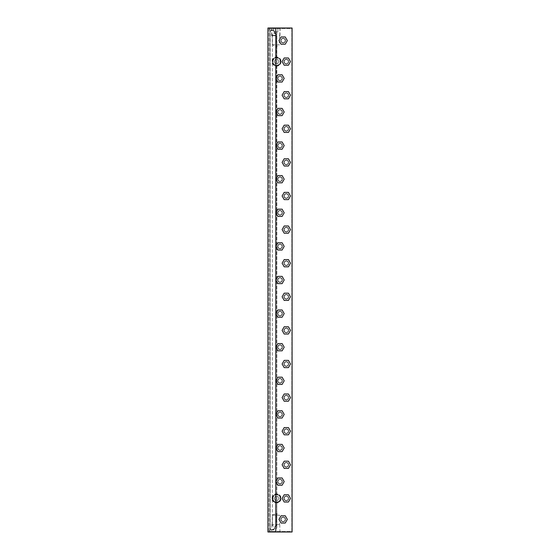 <?xml version="1.0" encoding="UTF-8"?>
<svg xmlns="http://www.w3.org/2000/svg" width="560" height="560" viewBox="0 0 560 560"><rect width="100%" height="100%" fill="white"/><g stroke="black" fill="none" stroke-linecap="round" stroke-linejoin="round"><path stroke-width="0.42" stroke-dasharray="2.8 2.1" d="M279.993 76.034A2.366 2.366 0 0 0 277.942 79.583A2.366 2.366 0 0 0 282.044 79.583A2.366 2.366 0 0 0 279.993 76.034A2.366 2.366 0 0 1 282.044 79.583A2.366 2.366 0 0 1 277.942 79.583A2.366 2.366 0 0 1 279.993 76.034M279.993 109.634A2.366 2.366 0 0 0 277.942 113.183A2.366 2.366 0 0 0 282.044 113.183A2.366 2.366 0 0 0 279.993 109.634A2.366 2.366 0 0 1 282.044 113.183A2.366 2.366 0 0 1 277.942 113.183A2.366 2.366 0 0 1 279.993 109.634M279.993 143.234A2.366 2.366 0 0 0 277.942 146.783A2.366 2.366 0 0 0 282.044 146.783A2.366 2.366 0 0 0 279.993 143.234A2.366 2.366 0 0 1 282.044 146.783A2.366 2.366 0 0 1 277.942 146.783A2.366 2.366 0 0 1 279.993 143.234M279.993 176.834A2.366 2.366 0 0 0 277.942 180.383A2.366 2.366 0 0 0 282.044 180.383A2.366 2.366 0 0 0 279.993 176.834A2.366 2.366 0 0 1 282.044 180.383A2.366 2.366 0 0 1 277.942 180.383A2.366 2.366 0 0 1 279.993 176.834M279.993 210.434A2.366 2.366 0 0 0 277.942 213.983A2.366 2.366 0 0 0 282.044 213.983A2.366 2.366 0 0 0 279.993 210.434A2.366 2.366 0 0 1 282.044 213.983A2.366 2.366 0 0 1 277.942 213.983A2.366 2.366 0 0 1 279.993 210.434M279.993 244.034A2.366 2.366 0 0 0 277.942 247.583A2.366 2.366 0 0 0 282.044 247.583A2.366 2.366 0 0 0 279.993 244.034A2.366 2.366 0 0 1 282.044 247.583A2.366 2.366 0 0 1 277.942 247.583A2.366 2.366 0 0 1 279.993 244.034M279.993 277.634A2.366 2.366 0 0 0 277.942 281.183A2.366 2.366 0 0 0 282.044 281.183A2.366 2.366 0 0 0 279.993 277.634A2.366 2.366 0 0 1 282.044 281.183A2.366 2.366 0 0 1 277.942 281.183A2.366 2.366 0 0 1 279.993 277.634M279.993 311.234A2.366 2.366 0 0 0 277.942 314.783A2.366 2.366 0 0 0 282.044 314.783A2.366 2.366 0 0 0 279.993 311.234A2.366 2.366 0 0 1 282.044 314.783A2.366 2.366 0 0 1 277.942 314.783A2.366 2.366 0 0 1 279.993 311.234M279.993 344.834A2.366 2.366 0 0 0 277.942 348.383A2.366 2.366 0 0 0 282.044 348.383A2.366 2.366 0 0 0 279.993 344.834A2.366 2.366 0 0 1 282.044 348.383A2.366 2.366 0 0 1 277.942 348.383A2.366 2.366 0 0 1 279.993 344.834M279.993 378.434A2.366 2.366 0 0 0 277.942 381.983A2.366 2.366 0 0 0 282.044 381.983A2.366 2.366 0 0 0 279.993 378.434A2.366 2.366 0 0 1 282.044 381.983A2.366 2.366 0 0 1 277.942 381.983A2.366 2.366 0 0 1 279.993 378.434M279.993 412.034A2.366 2.366 0 0 0 277.942 415.583A2.366 2.366 0 0 0 282.044 415.583A2.366 2.366 0 0 0 279.993 412.034A2.366 2.366 0 0 1 282.044 415.583A2.366 2.366 0 0 1 277.942 415.583A2.366 2.366 0 0 1 279.993 412.034M279.993 445.634A2.366 2.366 0 0 0 277.942 449.183A2.366 2.366 0 0 0 282.044 449.183A2.366 2.366 0 0 0 279.993 445.634A2.366 2.366 0 0 1 282.044 449.183A2.366 2.366 0 0 1 277.942 449.183A2.366 2.366 0 0 1 279.993 445.634M279.993 479.234A2.366 2.366 0 0 0 277.942 482.783A2.366 2.366 0 0 0 282.044 482.783A2.366 2.366 0 0 0 279.993 479.234A2.366 2.366 0 0 1 282.044 482.783A2.366 2.366 0 0 1 277.942 482.783A2.366 2.366 0 0 1 279.993 479.234M286.279 92.834A2.366 2.366 0 0 0 284.228 96.383A2.366 2.366 0 0 0 288.33 96.383A2.366 2.366 0 0 0 286.279 92.834A2.366 2.366 0 0 1 288.33 96.383A2.366 2.366 0 0 1 284.228 96.383A2.366 2.366 0 0 1 286.279 92.834M286.279 126.434A2.366 2.366 0 0 0 284.228 129.983A2.366 2.366 0 0 0 288.33 129.983A2.366 2.366 0 0 0 286.279 126.434A2.366 2.366 0 0 1 288.33 129.983A2.366 2.366 0 0 1 284.228 129.983A2.366 2.366 0 0 1 286.279 126.434M286.279 160.034A2.366 2.366 0 0 0 284.228 163.583A2.366 2.366 0 0 0 288.33 163.583A2.366 2.366 0 0 0 286.279 160.034A2.366 2.366 0 0 1 288.33 163.583A2.366 2.366 0 0 1 284.228 163.583A2.366 2.366 0 0 1 286.279 160.034M286.279 193.634A2.366 2.366 0 0 0 284.228 197.183A2.366 2.366 0 0 0 288.33 197.183A2.366 2.366 0 0 0 286.279 193.634A2.366 2.366 0 0 1 288.33 197.183A2.366 2.366 0 0 1 284.228 197.183A2.366 2.366 0 0 1 286.279 193.634M286.279 227.234A2.366 2.366 0 0 0 284.228 230.783A2.366 2.366 0 0 0 288.33 230.783A2.366 2.366 0 0 0 286.279 227.234A2.366 2.366 0 0 1 288.33 230.783A2.366 2.366 0 0 1 284.228 230.783A2.366 2.366 0 0 1 286.279 227.234M286.279 260.834A2.366 2.366 0 0 0 284.228 264.383A2.366 2.366 0 0 0 288.33 264.383A2.366 2.366 0 0 0 286.279 260.834A2.366 2.366 0 0 1 288.33 264.383A2.366 2.366 0 0 1 284.228 264.383A2.366 2.366 0 0 1 286.279 260.834M286.279 294.434A2.366 2.366 0 0 0 284.228 297.983A2.366 2.366 0 0 0 288.33 297.983A2.366 2.366 0 0 0 286.279 294.434A2.366 2.366 0 0 1 288.33 297.983A2.366 2.366 0 0 1 284.228 297.983A2.366 2.366 0 0 1 286.279 294.434M286.279 328.034A2.366 2.366 0 0 0 284.228 331.583A2.366 2.366 0 0 0 288.33 331.583A2.366 2.366 0 0 0 286.279 328.034A2.366 2.366 0 0 1 288.33 331.583A2.366 2.366 0 0 1 284.228 331.583A2.366 2.366 0 0 1 286.279 328.034M286.279 361.634A2.366 2.366 0 0 0 284.228 365.183A2.366 2.366 0 0 0 288.33 365.183A2.366 2.366 0 0 0 286.279 361.634A2.366 2.366 0 0 1 288.33 365.183A2.366 2.366 0 0 1 284.228 365.183A2.366 2.366 0 0 1 286.279 361.634M286.279 395.234A2.366 2.366 0 0 0 284.228 398.783A2.366 2.366 0 0 0 288.33 398.783A2.366 2.366 0 0 0 286.279 395.234A2.366 2.366 0 0 1 288.33 398.783A2.366 2.366 0 0 1 284.228 398.783A2.366 2.366 0 0 1 286.279 395.234M286.279 428.834A2.366 2.366 0 0 0 284.228 432.383A2.366 2.366 0 0 0 288.33 432.383A2.366 2.366 0 0 0 286.279 428.834A2.366 2.366 0 0 1 288.33 432.383A2.366 2.366 0 0 1 284.228 432.383A2.366 2.366 0 0 1 286.279 428.834M286.279 462.434A2.366 2.366 0 0 0 284.228 465.983A2.366 2.366 0 0 0 288.33 465.983A2.366 2.366 0 0 0 286.279 462.434A2.366 2.366 0 0 1 288.33 465.983A2.366 2.366 0 0 1 284.228 465.983A2.366 2.366 0 0 1 286.279 462.434M286.279 59.234A2.366 2.366 0 0 0 284.228 62.783A2.366 2.366 0 0 0 288.33 62.783A2.366 2.366 0 0 0 286.279 59.234A2.366 2.366 0 0 1 288.33 62.783A2.366 2.366 0 0 1 284.228 62.783A2.366 2.366 0 0 1 286.279 59.234M286.279 496.034A2.366 2.366 0 0 0 284.228 499.583A2.366 2.366 0 0 0 288.33 499.583A2.366 2.366 0 0 0 286.279 496.034A2.366 2.366 0 0 1 288.33 499.583A2.366 2.366 0 0 1 284.228 499.583A2.366 2.366 0 0 1 286.279 496.034M283.143 38.234A2.366 2.366 0 0 0 281.092 41.783A2.366 2.366 0 0 0 285.194 41.783A2.366 2.366 0 0 0 283.143 38.234A2.366 2.366 0 0 1 285.194 41.783A2.366 2.366 0 0 1 281.092 41.783A2.366 2.366 0 0 1 283.143 38.234M283.143 517.034A2.366 2.366 0 0 0 281.092 520.583A2.366 2.366 0 0 0 285.194 520.583A2.366 2.366 0 0 0 283.143 517.034A2.366 2.366 0 0 1 285.194 520.583A2.366 2.366 0 0 1 281.092 520.583A2.366 2.366 0 0 1 283.143 517.034M268.968 530.432L268.968 531.482L268.968 530.432L276.066 528.528A1.05 1.05 0 0 0 276.843 527.513L276.843 32.487A1.05 1.05 0 0 0 276.003 31.458L268.968 29.568L268.968 28.518L291.802 28.518L291.802 531.482L268.968 531.482L291.802 531.482L291.802 28.518L268.968 28.518L268.968 29.568L276.003 31.458A1.05 1.05 0 0 1 276.843 32.487L276.843 527.513A1.05 1.05 0 0 1 276.066 528.528L268.968 530.432M282.1 481.6A2.1 2.1 0 0 0 278.95 479.78A2.1 2.1 0 0 0 278.95 483.42A2.1 2.1 0 0 0 282.1 481.6A2.1 2.1 0 0 1 280 483.7A2.1 2.1 0 0 1 277.9 481.6A2.1 2.1 0 0 1 280 479.5A2.1 2.1 0 0 1 282.1 481.6M288.4 464.8A2.1 2.1 0 0 0 285.25 462.98A2.1 2.1 0 0 0 285.25 466.62A2.1 2.1 0 0 0 288.4 464.8A2.1 2.1 0 0 1 286.3 466.9A2.1 2.1 0 0 1 284.2 464.8A2.1 2.1 0 0 1 286.3 462.7A2.1 2.1 0 0 1 288.4 464.8A2.1 2.1 0 0 0 285.236 462.98A2.1 2.1 0 0 0 285.236 466.62A2.1 2.1 0 0 0 288.386 464.8A2.1 2.1 0 0 1 286.286 466.9A2.1 2.1 0 0 1 284.186 464.8A2.1 2.1 0 0 1 286.286 462.7A2.1 2.1 0 0 1 288.386 464.8M282.1 448A2.1 2.1 0 0 0 278.95 446.18A2.1 2.1 0 0 0 278.95 449.82A2.1 2.1 0 0 0 282.1 448A2.1 2.1 0 0 1 280 450.1A2.1 2.1 0 0 1 277.9 448A2.1 2.1 0 0 1 280 445.9A2.1 2.1 0 0 1 282.1 448M288.4 431.2A2.1 2.1 0 0 0 285.25 429.38A2.1 2.1 0 0 0 285.25 433.02A2.1 2.1 0 0 0 288.4 431.2A2.1 2.1 0 0 1 286.3 433.3A2.1 2.1 0 0 1 284.2 431.2A2.1 2.1 0 0 1 286.3 429.1A2.1 2.1 0 0 1 288.4 431.2A2.1 2.1 0 0 0 285.236 429.38A2.1 2.1 0 0 0 285.236 433.02A2.1 2.1 0 0 0 288.386 431.2A2.1 2.1 0 0 1 286.286 433.3A2.1 2.1 0 0 1 284.186 431.2A2.1 2.1 0 0 1 286.286 429.1A2.1 2.1 0 0 1 288.386 431.2M282.1 414.4A2.1 2.1 0 0 0 278.95 412.58A2.1 2.1 0 0 0 278.95 416.22A2.1 2.1 0 0 0 282.1 414.4A2.1 2.1 0 0 1 280 416.5A2.1 2.1 0 0 1 277.9 414.4A2.1 2.1 0 0 1 280 412.3A2.1 2.1 0 0 1 282.1 414.4M288.4 397.6A2.1 2.1 0 0 0 285.25 395.78A2.1 2.1 0 0 0 285.25 399.42A2.1 2.1 0 0 0 288.4 397.6A2.1 2.1 0 0 1 286.3 399.7A2.1 2.1 0 0 1 284.2 397.6A2.1 2.1 0 0 1 286.3 395.5A2.1 2.1 0 0 1 288.4 397.6A2.1 2.1 0 0 0 285.236 395.78A2.1 2.1 0 0 0 285.236 399.42A2.1 2.1 0 0 0 288.386 397.6A2.1 2.1 0 0 1 286.286 399.7A2.1 2.1 0 0 1 284.186 397.6A2.1 2.1 0 0 1 286.286 395.5A2.1 2.1 0 0 1 288.386 397.6M282.1 380.8A2.1 2.1 0 0 0 278.95 378.98A2.1 2.1 0 0 0 278.95 382.62A2.1 2.1 0 0 0 282.1 380.8A2.1 2.1 0 0 1 280 382.9A2.1 2.1 0 0 1 277.9 380.8A2.1 2.1 0 0 1 280 378.7A2.1 2.1 0 0 1 282.1 380.8M288.4 364A2.1 2.1 0 0 0 285.25 362.18A2.1 2.1 0 0 0 285.25 365.82A2.1 2.1 0 0 0 288.4 364A2.1 2.1 0 0 1 286.3 366.1A2.1 2.1 0 0 1 284.2 364A2.1 2.1 0 0 1 286.3 361.9A2.1 2.1 0 0 1 288.4 364A2.1 2.1 0 0 0 285.236 362.18A2.1 2.1 0 0 0 285.236 365.82A2.1 2.1 0 0 0 288.386 364A2.1 2.1 0 0 1 286.286 366.1A2.1 2.1 0 0 1 284.186 364A2.1 2.1 0 0 1 286.286 361.9A2.1 2.1 0 0 1 288.386 364M282.1 347.2A2.1 2.1 0 0 0 278.95 345.38A2.1 2.1 0 0 0 278.95 349.02A2.1 2.1 0 0 0 282.1 347.2A2.1 2.1 0 0 1 280 349.3A2.1 2.1 0 0 1 277.9 347.2A2.1 2.1 0 0 1 280 345.1A2.1 2.1 0 0 1 282.1 347.2M288.4 330.4A2.1 2.1 0 0 0 285.25 328.58A2.1 2.1 0 0 0 285.25 332.22A2.1 2.1 0 0 0 288.4 330.4A2.1 2.1 0 0 1 286.3 332.5A2.1 2.1 0 0 1 284.2 330.4A2.1 2.1 0 0 1 286.3 328.3A2.1 2.1 0 0 1 288.4 330.4A2.1 2.1 0 0 0 285.236 328.58A2.1 2.1 0 0 0 285.236 332.22A2.1 2.1 0 0 0 288.386 330.4A2.1 2.1 0 0 1 286.286 332.5A2.1 2.1 0 0 1 284.186 330.4A2.1 2.1 0 0 1 286.286 328.3A2.1 2.1 0 0 1 288.386 330.4M282.1 313.6A2.1 2.1 0 0 0 278.95 311.78A2.1 2.1 0 0 0 278.95 315.42A2.1 2.1 0 0 0 282.1 313.6A2.1 2.1 0 0 1 280 315.7A2.1 2.1 0 0 1 277.9 313.6A2.1 2.1 0 0 1 280 311.5A2.1 2.1 0 0 1 282.1 313.6M288.4 296.8A2.1 2.1 0 0 0 285.25 294.98A2.1 2.1 0 0 0 285.25 298.62A2.1 2.1 0 0 0 288.4 296.8A2.1 2.1 0 0 1 286.3 298.9A2.1 2.1 0 0 1 284.2 296.8A2.1 2.1 0 0 1 286.3 294.7A2.1 2.1 0 0 1 288.4 296.8A2.1 2.1 0 0 0 285.236 294.98A2.1 2.1 0 0 0 285.236 298.62A2.1 2.1 0 0 0 288.386 296.8A2.1 2.1 0 0 1 286.286 298.9A2.1 2.1 0 0 1 284.186 296.8A2.1 2.1 0 0 1 286.286 294.7A2.1 2.1 0 0 1 288.386 296.8M282.1 280A2.1 2.1 0 0 0 278.95 278.18A2.1 2.1 0 0 0 278.95 281.82A2.1 2.1 0 0 0 282.1 280A2.1 2.1 0 0 1 280 282.1A2.1 2.1 0 0 1 277.9 280A2.1 2.1 0 0 1 280 277.9A2.1 2.1 0 0 1 282.1 280M288.4 263.2A2.1 2.1 0 0 0 285.25 261.38A2.1 2.1 0 0 0 285.25 265.02A2.1 2.1 0 0 0 288.4 263.2A2.1 2.1 0 0 1 286.3 265.3A2.1 2.1 0 0 1 284.2 263.2A2.1 2.1 0 0 1 286.3 261.1A2.1 2.1 0 0 1 288.4 263.2A2.1 2.1 0 0 0 285.236 261.38A2.1 2.1 0 0 0 285.236 265.02A2.1 2.1 0 0 0 288.386 263.2A2.1 2.1 0 0 1 286.286 265.3A2.1 2.1 0 0 1 284.186 263.2A2.1 2.1 0 0 1 286.286 261.1A2.1 2.1 0 0 1 288.386 263.2M282.1 246.4A2.1 2.1 0 0 0 278.95 244.58A2.1 2.1 0 0 0 278.95 248.22A2.1 2.1 0 0 0 282.1 246.4A2.1 2.1 0 0 1 280 248.5A2.1 2.1 0 0 1 277.9 246.4A2.1 2.1 0 0 1 280 244.3A2.1 2.1 0 0 1 282.1 246.4M288.4 229.6A2.1 2.1 0 0 0 285.25 227.78A2.1 2.1 0 0 0 285.25 231.42A2.1 2.1 0 0 0 288.4 229.6A2.1 2.1 0 0 1 286.3 231.7A2.1 2.1 0 0 1 284.2 229.6A2.1 2.1 0 0 1 286.3 227.5A2.1 2.1 0 0 1 288.4 229.6A2.1 2.1 0 0 0 285.236 227.78A2.1 2.1 0 0 0 285.236 231.42A2.1 2.1 0 0 0 288.386 229.6A2.1 2.1 0 0 1 286.286 231.7A2.1 2.1 0 0 1 284.186 229.6A2.1 2.1 0 0 1 286.286 227.5A2.1 2.1 0 0 1 288.386 229.6M282.1 212.8A2.1 2.1 0 0 0 278.95 210.98A2.1 2.1 0 0 0 278.95 214.62A2.1 2.1 0 0 0 282.1 212.8A2.1 2.1 0 0 1 280 214.9A2.1 2.1 0 0 1 277.9 212.8A2.1 2.1 0 0 1 280 210.7A2.1 2.1 0 0 1 282.1 212.8M288.4 196A2.1 2.1 0 0 0 285.25 194.18A2.1 2.1 0 0 0 285.25 197.82A2.1 2.1 0 0 0 288.4 196A2.1 2.1 0 0 1 286.3 198.1A2.1 2.1 0 0 1 284.2 196A2.1 2.1 0 0 1 286.3 193.9A2.1 2.1 0 0 1 288.4 196A2.1 2.1 0 0 0 285.236 194.18A2.1 2.1 0 0 0 285.236 197.82A2.1 2.1 0 0 0 288.386 196A2.1 2.1 0 0 1 286.286 198.1A2.1 2.1 0 0 1 284.186 196A2.1 2.1 0 0 1 286.286 193.9A2.1 2.1 0 0 1 288.386 196M282.1 179.2A2.1 2.1 0 0 0 278.95 177.38A2.1 2.1 0 0 0 278.95 181.02A2.1 2.1 0 0 0 282.1 179.2A2.1 2.1 0 0 1 280 181.3A2.1 2.1 0 0 1 277.9 179.2A2.1 2.1 0 0 1 280 177.1A2.1 2.1 0 0 1 282.1 179.2M288.4 162.4A2.1 2.1 0 0 0 285.25 160.58A2.1 2.1 0 0 0 285.25 164.22A2.1 2.1 0 0 0 288.4 162.4A2.1 2.1 0 0 1 286.3 164.5A2.1 2.1 0 0 1 284.2 162.4A2.1 2.1 0 0 1 286.3 160.3A2.1 2.1 0 0 1 288.4 162.4A2.1 2.1 0 0 0 285.236 160.58A2.1 2.1 0 0 0 285.236 164.22A2.1 2.1 0 0 0 288.386 162.4A2.1 2.1 0 0 1 286.286 164.5A2.1 2.1 0 0 1 284.186 162.4A2.1 2.1 0 0 1 286.286 160.3A2.1 2.1 0 0 1 288.386 162.4M282.1 145.6A2.1 2.1 0 0 0 278.95 143.78A2.1 2.1 0 0 0 278.95 147.42A2.1 2.1 0 0 0 282.1 145.6A2.1 2.1 0 0 1 280 147.7A2.1 2.1 0 0 1 277.9 145.6A2.1 2.1 0 0 1 280 143.5A2.1 2.1 0 0 1 282.1 145.6M288.4 128.8A2.1 2.1 0 0 0 285.25 126.98A2.1 2.1 0 0 0 285.25 130.62A2.1 2.1 0 0 0 288.4 128.8A2.1 2.1 0 0 1 286.3 130.9A2.1 2.1 0 0 1 284.2 128.8A2.1 2.1 0 0 1 286.3 126.7A2.1 2.1 0 0 1 288.4 128.8A2.1 2.1 0 0 0 285.236 126.98A2.1 2.1 0 0 0 285.236 130.62A2.1 2.1 0 0 0 288.386 128.8A2.1 2.1 0 0 1 286.286 130.9A2.1 2.1 0 0 1 284.186 128.8A2.1 2.1 0 0 1 286.286 126.7A2.1 2.1 0 0 1 288.386 128.8M282.1 112A2.1 2.1 0 0 0 278.95 110.18A2.1 2.1 0 0 0 278.95 113.82A2.1 2.1 0 0 0 282.1 112A2.1 2.1 0 0 1 280 114.1A2.1 2.1 0 0 1 277.9 112A2.1 2.1 0 0 1 280 109.9A2.1 2.1 0 0 1 282.1 112M288.4 95.2A2.1 2.1 0 0 0 285.25 93.38A2.1 2.1 0 0 0 285.25 97.02A2.1 2.1 0 0 0 288.4 95.2A2.1 2.1 0 0 1 286.3 97.3A2.1 2.1 0 0 1 284.2 95.2A2.1 2.1 0 0 1 286.3 93.1A2.1 2.1 0 0 1 288.4 95.2A2.1 2.1 0 0 0 285.236 93.38A2.1 2.1 0 0 0 285.236 97.02A2.1 2.1 0 0 0 288.386 95.2A2.1 2.1 0 0 1 286.286 97.3A2.1 2.1 0 0 1 284.186 95.2A2.1 2.1 0 0 1 286.286 93.1A2.1 2.1 0 0 1 288.386 95.2M282.1 78.4A2.1 2.1 0 0 0 278.95 76.58A2.1 2.1 0 0 0 278.95 80.22A2.1 2.1 0 0 0 282.1 78.4A2.1 2.1 0 0 1 280 80.5A2.1 2.1 0 0 1 277.9 78.4A2.1 2.1 0 0 1 280 76.3A2.1 2.1 0 0 1 282.1 78.4M288.4 498.4A2.1 2.1 0 0 0 285.25 496.58A2.1 2.1 0 0 0 285.25 500.22A2.1 2.1 0 0 0 288.4 498.4A2.1 2.1 0 0 1 286.3 500.5A2.1 2.1 0 0 1 284.2 498.4A2.1 2.1 0 0 1 286.3 496.3A2.1 2.1 0 0 1 288.4 498.4A2.1 2.1 0 0 1 286.286 500.5A2.1 2.1 0 0 1 284.186 498.4A2.1 2.1 0 0 1 286.286 496.3A2.1 2.1 0 0 1 288.386 498.4A2.1 2.1 0 0 0 285.236 496.58A2.1 2.1 0 0 0 285.236 500.22A2.1 2.1 0 0 0 288.386 498.4M285.243 519.4A2.1 2.1 0 0 0 282.093 517.58A2.1 2.1 0 0 0 282.093 521.22A2.1 2.1 0 0 0 285.243 519.4A2.1 2.1 0 0 1 283.143 521.5A2.1 2.1 0 0 1 281.043 519.4A2.1 2.1 0 0 1 283.143 517.3A2.1 2.1 0 0 1 285.243 519.4A2.1 2.1 0 0 1 283.143 521.5A2.1 2.1 0 0 1 281.043 519.4A2.1 2.1 0 0 1 283.143 517.3A2.1 2.1 0 0 1 285.243 519.4A2.1 2.1 0 0 0 282.093 517.58A2.1 2.1 0 0 0 282.093 521.22A2.1 2.1 0 0 0 285.243 519.4M288.4 61.6A2.1 2.1 0 0 0 285.25 59.78A2.1 2.1 0 0 0 285.25 63.42A2.1 2.1 0 0 0 288.4 61.6A2.1 2.1 0 0 1 286.3 63.7A2.1 2.1 0 0 1 284.2 61.6A2.1 2.1 0 0 1 286.3 59.5A2.1 2.1 0 0 1 288.4 61.6A2.1 2.1 0 0 1 286.286 63.7A2.1 2.1 0 0 1 284.186 61.6A2.1 2.1 0 0 1 286.286 59.5A2.1 2.1 0 0 1 288.386 61.6A2.1 2.1 0 0 0 285.236 59.78A2.1 2.1 0 0 0 285.236 63.42A2.1 2.1 0 0 0 288.386 61.6M285.243 40.6A2.1 2.1 0 0 0 282.093 38.78A2.1 2.1 0 0 0 282.093 42.42A2.1 2.1 0 0 0 285.243 40.6A2.1 2.1 0 0 1 283.143 42.7A2.1 2.1 0 0 1 281.043 40.6A2.1 2.1 0 0 1 283.143 38.5A2.1 2.1 0 0 1 285.243 40.6A2.1 2.1 0 0 1 283.143 42.7A2.1 2.1 0 0 1 281.043 40.6A2.1 2.1 0 0 1 283.143 38.5A2.1 2.1 0 0 1 285.243 40.6A2.1 2.1 0 0 0 282.093 38.78A2.1 2.1 0 0 0 282.093 42.42A2.1 2.1 0 0 0 285.243 40.6M292.082 28L292.082 532L267.918 532L267.918 28L292.082 28L292.061 532L268.961 532L292.061 532L292.061 28L270.011 28L270.011 532L270.011 28L268.961 28L292.061 28M277.886 481.6A2.1 2.1 0 0 1 281.036 479.78A2.1 2.1 0 0 1 281.036 483.42A2.1 2.1 0 0 1 277.886 481.6A2.1 2.1 0 0 0 281.036 483.42A2.1 2.1 0 0 0 281.036 479.78A2.1 2.1 0 0 0 277.886 481.6M277.886 448A2.1 2.1 0 0 1 281.036 446.18A2.1 2.1 0 0 1 281.036 449.82A2.1 2.1 0 0 1 277.886 448A2.1 2.1 0 0 0 281.036 449.82A2.1 2.1 0 0 0 281.036 446.18A2.1 2.1 0 0 0 277.886 448M277.886 414.4A2.1 2.1 0 0 1 281.036 412.58A2.1 2.1 0 0 1 281.036 416.22A2.1 2.1 0 0 1 277.886 414.4A2.1 2.1 0 0 0 281.036 416.22A2.1 2.1 0 0 0 281.036 412.58A2.1 2.1 0 0 0 277.886 414.4M277.886 380.8A2.1 2.1 0 0 1 281.036 378.98A2.1 2.1 0 0 1 281.036 382.62A2.1 2.1 0 0 1 277.886 380.8A2.1 2.1 0 0 0 281.036 382.62A2.1 2.1 0 0 0 281.036 378.98A2.1 2.1 0 0 0 277.886 380.8M277.886 347.2A2.1 2.1 0 0 1 281.036 345.38A2.1 2.1 0 0 1 281.036 349.02A2.1 2.1 0 0 1 277.886 347.2A2.1 2.1 0 0 0 281.036 349.02A2.1 2.1 0 0 0 281.036 345.38A2.1 2.1 0 0 0 277.886 347.2M277.886 313.6A2.1 2.1 0 0 1 281.036 311.78A2.1 2.1 0 0 1 281.036 315.42A2.1 2.1 0 0 1 277.886 313.6A2.1 2.1 0 0 0 281.036 315.42A2.1 2.1 0 0 0 281.036 311.78A2.1 2.1 0 0 0 277.886 313.6M277.886 280A2.1 2.1 0 0 1 281.036 278.18A2.1 2.1 0 0 1 281.036 281.82A2.1 2.1 0 0 1 277.886 280A2.1 2.1 0 0 0 281.036 281.82A2.1 2.1 0 0 0 281.036 278.18A2.1 2.1 0 0 0 277.886 280M277.886 246.4A2.1 2.1 0 0 1 281.036 244.58A2.1 2.1 0 0 1 281.036 248.22A2.1 2.1 0 0 1 277.886 246.4A2.1 2.1 0 0 0 281.036 248.22A2.1 2.1 0 0 0 281.036 244.58A2.1 2.1 0 0 0 277.886 246.4M277.886 212.8A2.1 2.1 0 0 1 281.036 210.98A2.1 2.1 0 0 1 281.036 214.62A2.1 2.1 0 0 1 277.886 212.8A2.1 2.1 0 0 0 281.036 214.62A2.1 2.1 0 0 0 281.036 210.98A2.1 2.1 0 0 0 277.886 212.8M277.886 179.2A2.1 2.1 0 0 1 281.036 177.38A2.1 2.1 0 0 1 281.036 181.02A2.1 2.1 0 0 1 277.886 179.2A2.1 2.1 0 0 0 281.036 181.02A2.1 2.1 0 0 0 281.036 177.38A2.1 2.1 0 0 0 277.886 179.2M277.886 145.6A2.1 2.1 0 0 1 281.036 143.78A2.1 2.1 0 0 1 281.036 147.42A2.1 2.1 0 0 1 277.886 145.6A2.1 2.1 0 0 0 281.036 147.42A2.1 2.1 0 0 0 281.036 143.78A2.1 2.1 0 0 0 277.886 145.6M277.886 112A2.1 2.1 0 0 1 281.036 110.18A2.1 2.1 0 0 1 281.036 113.82A2.1 2.1 0 0 1 277.886 112A2.1 2.1 0 0 0 281.036 113.82A2.1 2.1 0 0 0 281.036 110.18A2.1 2.1 0 0 0 277.886 112M277.886 78.4A2.1 2.1 0 0 1 281.036 76.58A2.1 2.1 0 0 1 281.036 80.22A2.1 2.1 0 0 1 277.886 78.4A2.1 2.1 0 0 0 281.036 80.22A2.1 2.1 0 0 0 281.036 76.58A2.1 2.1 0 0 0 277.886 78.4M272.601 498.4A3.976 3.976 0 0 1 276.577 494.424A3.976 3.976 0 0 1 280.553 498.4A3.976 3.976 0 0 1 276.577 502.376A3.976 3.976 0 0 1 272.601 498.4M272.902 498.4A3.675 3.675 0 0 1 278.411 495.215A3.675 3.675 0 0 1 278.411 501.585A3.675 3.675 0 0 1 272.902 498.4A3.675 3.675 0 0 1 276.521 494.725L276.773 494.732A3.675 3.675 0 0 1 280.252 498.4A3.675 3.675 0 0 1 276.773 502.068L276.521 502.075A3.675 3.675 0 0 1 272.902 498.4M280.777 498.4A4.2 4.2 0 0 0 274.477 494.76A4.2 4.2 0 0 0 274.477 502.04A4.2 4.2 0 0 0 280.777 498.4M276.773 494.732L276.521 65.275A3.675 3.675 0 0 1 272.902 61.6A3.675 3.675 0 0 1 276.521 57.925L276.521 45.962C276.038 46.403 274.687 46.018 272.468 44.8L272.321 35.35A2.1 2.1 0 0 0 272.321 35.357L272.321 524.643A2.1 2.1 0 0 0 272.321 524.65L272.468 515.2C274.687 513.982 276.038 513.597 276.521 514.038L276.521 524.65A2.1 2.1 0 0 1 274.421 526.743A2.1 2.1 0 0 1 272.321 524.643L272.321 35.357A2.1 2.1 0 0 1 274.421 33.257A2.1 2.1 0 0 1 276.521 35.357L272.321 35.35C273.483 32.655 274.883 32.655 276.521 35.35L272.468 35.35M272.601 61.6A3.976 3.976 0 0 1 276.577 57.624A3.976 3.976 0 0 1 280.553 61.6A3.976 3.976 0 0 1 276.577 65.576A3.976 3.976 0 0 1 272.601 61.6M272.902 61.6A3.675 3.675 0 0 1 278.411 58.415A3.675 3.675 0 0 1 278.411 64.785A3.675 3.675 0 0 1 272.902 61.6M280.777 61.6A4.2 4.2 0 0 0 274.477 57.96A4.2 4.2 0 0 0 274.477 65.24A4.2 4.2 0 0 0 280.777 61.6A4.193 4.193 0 0 1 274.477 65.233A4.193 4.193 0 0 1 274.477 57.967A4.193 4.193 0 0 1 280.763 61.6M279.461 35.35L279.461 44.8L276.521 44.8L276.521 35.357L276.773 57.932A3.675 3.675 0 0 1 280.252 61.6A3.675 3.675 0 0 1 276.773 65.268M268.961 28L268.961 532L268.961 28M276.773 57.932L276.773 35.357A2.352 2.352 0 0 0 274.673 33.019L274.673 32.2A2.352 2.352 0 0 0 272.321 29.848A2.352 2.352 0 0 0 269.969 32.2L269.969 527.8A2.352 2.352 0 0 0 272.321 530.152A2.352 2.352 0 0 0 274.673 527.8L274.673 526.981A2.352 2.352 0 0 0 276.773 524.643L276.773 502.068M276.521 515.2L276.521 513.436L279.461 515.2L276.521 515.2L276.773 524.643M276.521 44.8L276.521 46.564L279.461 44.8L272.468 44.8M271.81 35.35L271.586 28L279.986 28L271.586 28M276.521 524.65C274.883 527.345 273.483 527.345 272.321 524.65L272.321 515.2L272.321 524.643L271.81 524.65L279.762 524.65L272.468 524.65M272.468 515.2L279.461 515.2L279.461 524.65M279.762 524.65L279.986 532L271.586 532L279.986 532M274.673 33.019L274.421 32.2L274.421 33.257M270.221 32.2A2.1 2.1 0 0 1 272.321 30.1A2.1 2.1 0 0 1 274.421 32.2A2.1 2.1 0 0 0 272.321 30.1A2.1 2.1 0 0 0 270.221 32.2L270.221 527.8L269.969 32.2M274.421 527.8A2.1 2.1 0 0 1 272.321 529.9A2.1 2.1 0 0 1 270.221 527.8A2.1 2.1 0 0 0 272.321 529.9A2.1 2.1 0 0 0 274.421 527.8L274.421 526.743L274.673 527.8M281.001 519.4A2.142 2.142 0 0 0 284.214 521.255A2.142 2.142 0 0 0 284.214 517.545A2.142 2.142 0 0 0 281.001 519.4A2.142 2.142 0 0 0 284.214 521.255A2.142 2.142 0 0 0 284.214 517.545A2.142 2.142 0 0 0 281.001 519.4M281.043 523.033L285.236 523.033L287.336 519.4L285.236 515.767L281.043 515.767L278.95 519.4L281.043 523.033M284.158 498.4A2.142 2.142 0 0 0 287.371 500.255A2.142 2.142 0 0 0 287.371 496.545A2.142 2.142 0 0 0 284.158 498.4A2.142 2.142 0 0 0 287.371 500.255A2.142 2.142 0 0 0 287.371 496.545A2.142 2.142 0 0 0 284.158 498.4M284.2 502.033L288.4 502.033L290.493 498.4L288.4 494.767L284.2 494.767L282.107 498.4L284.2 502.033M277.858 481.6A2.142 2.142 0 0 0 281.071 483.455A2.142 2.142 0 0 0 281.071 479.745A2.142 2.142 0 0 0 277.858 481.6A2.142 2.142 0 0 0 281.071 483.455A2.142 2.142 0 0 0 281.071 479.745A2.142 2.142 0 0 0 277.858 481.6M277.9 485.233L282.1 485.233L284.193 481.6L282.1 477.967L277.9 477.967L275.807 481.6L277.9 485.233M284.158 464.8A2.142 2.142 0 0 0 287.371 466.655A2.142 2.142 0 0 0 287.371 462.945A2.142 2.142 0 0 0 284.158 464.8A2.142 2.142 0 0 0 287.371 466.655A2.142 2.142 0 0 0 287.371 462.945A2.142 2.142 0 0 0 284.158 464.8M284.2 468.433L288.4 468.433L290.493 464.8L288.4 461.167L284.2 461.167L282.107 464.8L284.2 468.433M277.858 448A2.142 2.142 0 0 0 281.071 449.855A2.142 2.142 0 0 0 281.071 446.145A2.142 2.142 0 0 0 277.858 448A2.142 2.142 0 0 0 281.071 449.855A2.142 2.142 0 0 0 281.071 446.145A2.142 2.142 0 0 0 277.858 448M277.9 451.633L282.1 451.633L284.193 448L282.1 444.367L277.9 444.367L275.807 448L277.9 451.633M284.158 431.2A2.142 2.142 0 0 0 287.371 433.055A2.142 2.142 0 0 0 287.371 429.345A2.142 2.142 0 0 0 284.158 431.2A2.142 2.142 0 0 0 287.371 433.055A2.142 2.142 0 0 0 287.371 429.345A2.142 2.142 0 0 0 284.158 431.2M284.2 434.833L288.4 434.833L290.493 431.2L288.4 427.567L284.2 427.567L282.107 431.2L284.2 434.833M277.858 414.4A2.142 2.142 0 0 0 281.071 416.255A2.142 2.142 0 0 0 281.071 412.545A2.142 2.142 0 0 0 277.858 414.4A2.142 2.142 0 0 0 281.071 416.255A2.142 2.142 0 0 0 281.071 412.545A2.142 2.142 0 0 0 277.858 414.4M277.9 418.033L282.1 418.033L284.193 414.4L282.1 410.767L277.9 410.767L275.807 414.4L277.9 418.033M284.158 397.6A2.142 2.142 0 0 0 287.371 399.455A2.142 2.142 0 0 0 287.371 395.745A2.142 2.142 0 0 0 284.158 397.6A2.142 2.142 0 0 0 287.371 399.455A2.142 2.142 0 0 0 287.371 395.745A2.142 2.142 0 0 0 284.158 397.6M284.2 401.233L288.4 401.233L290.493 397.6L288.4 393.967L284.2 393.967L282.107 397.6L284.2 401.233M277.858 380.8A2.142 2.142 0 0 0 281.071 382.655A2.142 2.142 0 0 0 281.071 378.945A2.142 2.142 0 0 0 277.858 380.8A2.142 2.142 0 0 0 281.071 382.655A2.142 2.142 0 0 0 281.071 378.945A2.142 2.142 0 0 0 277.858 380.8M277.9 384.433L282.1 384.433L284.193 380.8L282.1 377.167L277.9 377.167L275.807 380.8L277.9 384.433M284.158 364A2.142 2.142 0 0 0 287.371 365.855A2.142 2.142 0 0 0 287.371 362.145A2.142 2.142 0 0 0 284.158 364A2.142 2.142 0 0 0 287.371 365.855A2.142 2.142 0 0 0 287.371 362.145A2.142 2.142 0 0 0 284.158 364M284.2 367.633L288.4 367.633L290.493 364L288.4 360.367L284.2 360.367L282.107 364L284.2 367.633M277.858 347.2A2.142 2.142 0 0 0 281.071 349.055A2.142 2.142 0 0 0 281.071 345.345A2.142 2.142 0 0 0 277.858 347.2A2.142 2.142 0 0 0 281.071 349.055A2.142 2.142 0 0 0 281.071 345.345A2.142 2.142 0 0 0 277.858 347.2M277.9 350.833L282.1 350.833L284.193 347.2L282.1 343.567L277.9 343.567L275.807 347.2L277.9 350.833M284.158 330.4A2.142 2.142 0 0 0 287.371 332.255A2.142 2.142 0 0 0 287.371 328.545A2.142 2.142 0 0 0 284.158 330.4A2.142 2.142 0 0 0 287.371 332.255A2.142 2.142 0 0 0 287.371 328.545A2.142 2.142 0 0 0 284.158 330.4M284.2 334.033L288.4 334.033L290.493 330.4L288.4 326.767L284.2 326.767L282.107 330.4L284.2 334.033M277.858 313.6A2.142 2.142 0 0 0 281.071 315.455A2.142 2.142 0 0 0 281.071 311.745A2.142 2.142 0 0 0 277.858 313.6A2.142 2.142 0 0 0 281.071 315.455A2.142 2.142 0 0 0 281.071 311.745A2.142 2.142 0 0 0 277.858 313.6M277.9 317.233L282.1 317.233L284.193 313.6L282.1 309.967L277.9 309.967L275.807 313.6L277.9 317.233M284.158 296.8A2.142 2.142 0 0 0 287.371 298.655A2.142 2.142 0 0 0 287.371 294.945A2.142 2.142 0 0 0 284.158 296.8A2.142 2.142 0 0 0 287.371 298.655A2.142 2.142 0 0 0 287.371 294.945A2.142 2.142 0 0 0 284.158 296.8M284.2 300.433L288.4 300.433L290.493 296.8L288.4 293.167L284.2 293.167L282.107 296.8L284.2 300.433M277.858 280A2.142 2.142 0 0 0 281.071 281.855A2.142 2.142 0 0 0 281.071 278.145A2.142 2.142 0 0 0 277.858 280A2.142 2.142 0 0 0 281.071 281.855A2.142 2.142 0 0 0 281.071 278.145A2.142 2.142 0 0 0 277.858 280M277.9 283.633L282.1 283.633L284.193 280L282.1 276.367L277.9 276.367L275.807 280L277.9 283.633M284.158 263.2A2.142 2.142 0 0 0 287.371 265.055A2.142 2.142 0 0 0 287.371 261.345A2.142 2.142 0 0 0 284.158 263.2A2.142 2.142 0 0 0 287.371 265.055A2.142 2.142 0 0 0 287.371 261.345A2.142 2.142 0 0 0 284.158 263.2M284.2 266.833L288.4 266.833L290.493 263.2L288.4 259.567L284.2 259.567L282.107 263.2L284.2 266.833M277.858 246.4A2.142 2.142 0 0 0 281.071 248.255A2.142 2.142 0 0 0 281.071 244.545A2.142 2.142 0 0 0 277.858 246.4A2.142 2.142 0 0 0 281.071 248.255A2.142 2.142 0 0 0 281.071 244.545A2.142 2.142 0 0 0 277.858 246.4M277.9 250.033L282.1 250.033L284.193 246.4L282.1 242.767L277.9 242.767L275.807 246.4L277.9 250.033M284.158 229.6A2.142 2.142 0 0 0 287.371 231.455A2.142 2.142 0 0 0 287.371 227.745A2.142 2.142 0 0 0 284.158 229.6A2.142 2.142 0 0 0 287.371 231.455A2.142 2.142 0 0 0 287.371 227.745A2.142 2.142 0 0 0 284.158 229.6M284.2 233.233L288.4 233.233L290.493 229.6L288.4 225.967L284.2 225.967L282.107 229.6L284.2 233.233M277.858 212.8A2.142 2.142 0 0 0 281.071 214.655A2.142 2.142 0 0 0 281.071 210.945A2.142 2.142 0 0 0 277.858 212.8A2.142 2.142 0 0 0 281.071 214.655A2.142 2.142 0 0 0 281.071 210.945A2.142 2.142 0 0 0 277.858 212.8M277.9 216.433L282.1 216.433L284.193 212.8L282.1 209.167L277.9 209.167L275.807 212.8L277.9 216.433M284.158 196A2.142 2.142 0 0 0 287.371 197.855A2.142 2.142 0 0 0 287.371 194.145A2.142 2.142 0 0 0 284.158 196A2.142 2.142 0 0 0 287.371 197.855A2.142 2.142 0 0 0 287.371 194.145A2.142 2.142 0 0 0 284.158 196M284.2 199.633L288.4 199.633L290.493 196L288.4 192.367L284.2 192.367L282.107 196L284.2 199.633M277.858 179.2A2.142 2.142 0 0 0 281.071 181.055A2.142 2.142 0 0 0 281.071 177.345A2.142 2.142 0 0 0 277.858 179.2A2.142 2.142 0 0 0 281.071 181.055A2.142 2.142 0 0 0 281.071 177.345A2.142 2.142 0 0 0 277.858 179.2M277.9 182.833L282.1 182.833L284.193 179.2L282.1 175.567L277.9 175.567L275.807 179.2L277.9 182.833M284.158 162.4A2.142 2.142 0 0 0 287.371 164.255A2.142 2.142 0 0 0 287.371 160.545A2.142 2.142 0 0 0 284.158 162.4A2.142 2.142 0 0 0 287.371 164.255A2.142 2.142 0 0 0 287.371 160.545A2.142 2.142 0 0 0 284.158 162.4M284.2 166.033L288.4 166.033L290.493 162.4L288.4 158.767L284.2 158.767L282.107 162.4L284.2 166.033M277.858 145.6A2.142 2.142 0 0 0 281.071 147.455A2.142 2.142 0 0 0 281.071 143.745A2.142 2.142 0 0 0 277.858 145.6A2.142 2.142 0 0 0 281.071 147.455A2.142 2.142 0 0 0 281.071 143.745A2.142 2.142 0 0 0 277.858 145.6M277.9 149.233L282.1 149.233L284.193 145.6L282.1 141.967L277.9 141.967L275.807 145.6L277.9 149.233M284.158 128.8A2.142 2.142 0 0 0 287.371 130.655A2.142 2.142 0 0 0 287.371 126.945A2.142 2.142 0 0 0 284.158 128.8A2.142 2.142 0 0 0 287.371 130.655A2.142 2.142 0 0 0 287.371 126.945A2.142 2.142 0 0 0 284.158 128.8M284.2 132.433L288.4 132.433L290.493 128.8L288.4 125.167L284.2 125.167L282.107 128.8L284.2 132.433M277.858 112A2.142 2.142 0 0 0 281.071 113.855A2.142 2.142 0 0 0 281.071 110.145A2.142 2.142 0 0 0 277.858 112A2.142 2.142 0 0 0 281.071 113.855A2.142 2.142 0 0 0 281.071 110.145A2.142 2.142 0 0 0 277.858 112M277.9 115.633L282.1 115.633L284.193 112L282.1 108.367L277.9 108.367L275.807 112L277.9 115.633M284.158 95.2A2.142 2.142 0 0 0 287.371 97.055A2.142 2.142 0 0 0 287.371 93.345A2.142 2.142 0 0 0 284.158 95.2A2.142 2.142 0 0 0 287.371 97.055A2.142 2.142 0 0 0 287.371 93.345A2.142 2.142 0 0 0 284.158 95.2M284.2 98.833L288.4 98.833L290.493 95.2L288.4 91.567L284.2 91.567L282.107 95.2L284.2 98.833M277.858 78.4A2.142 2.142 0 0 0 281.071 80.255A2.142 2.142 0 0 0 281.071 76.545A2.142 2.142 0 0 0 277.858 78.4A2.142 2.142 0 0 0 281.071 80.255A2.142 2.142 0 0 0 281.071 76.545A2.142 2.142 0 0 0 277.858 78.4M277.9 82.033L282.1 82.033L284.193 78.4L282.1 74.767L277.9 74.767L275.807 78.4L277.9 82.033M284.158 61.6A2.142 2.142 0 0 0 287.371 63.455A2.142 2.142 0 0 0 287.371 59.745A2.142 2.142 0 0 0 284.158 61.6A2.142 2.142 0 0 0 287.371 63.455A2.142 2.142 0 0 0 287.371 59.745A2.142 2.142 0 0 0 284.158 61.6M284.2 65.233L288.4 65.233L290.493 61.6L288.4 57.967L284.2 57.967L282.107 61.6L284.2 65.233M281.001 40.6A2.142 2.142 0 0 0 284.214 42.455A2.142 2.142 0 0 0 284.214 38.745A2.142 2.142 0 0 0 281.001 40.6A2.142 2.142 0 0 0 284.214 42.455A2.142 2.142 0 0 0 284.214 38.745A2.142 2.142 0 0 0 281.001 40.6M281.043 44.233L285.236 44.233L287.336 40.6L285.236 36.967L281.043 36.967L278.95 40.6L281.043 44.233M278.999 61.6L277.788 63.7L278.999 61.6L277.788 59.5L275.359 59.5L274.148 61.6L275.359 63.7L277.788 63.7L275.359 63.7L274.148 61.6L275.359 59.5L277.788 59.5L278.999 61.6M280.903 61.6A4.326 4.326 0 0 0 274.414 57.855A4.326 4.326 0 0 0 274.414 65.345A4.326 4.326 0 0 0 280.903 61.6M281.106 61.6A4.529 4.529 0 0 1 274.309 65.527A4.529 4.529 0 0 1 274.309 57.673A4.529 4.529 0 0 1 281.106 61.6M280.98 61.6A4.403 4.403 0 0 0 274.372 57.785A4.403 4.403 0 0 0 274.372 65.415A4.403 4.403 0 0 0 280.98 61.6M274.148 498.4L275.359 496.3L274.148 498.4L275.359 500.5L277.788 500.5L278.999 498.4L277.788 496.3L275.359 496.3L277.788 496.3L278.999 498.4L277.788 500.5L275.359 500.5L274.148 498.4M272.251 498.4A4.326 4.326 0 0 0 278.74 502.145A4.326 4.326 0 0 0 278.74 494.655A4.326 4.326 0 0 0 272.251 498.4M272.041 498.4A4.529 4.529 0 0 1 278.838 494.473A4.529 4.529 0 0 1 278.838 502.327A4.529 4.529 0 0 1 272.041 498.4M272.167 498.4A4.403 4.403 0 0 0 278.775 502.215A4.403 4.403 0 0 0 278.775 494.585A4.403 4.403 0 0 0 272.167 498.4M272.384 498.4A4.193 4.193 0 0 1 278.67 494.767A4.193 4.193 0 0 1 278.67 502.033A4.193 4.193 0 0 1 272.384 498.4M275.786 31.864L273.686 31.864L277.886 31.864L275.786 31.864L275.786 28L273.686 28L275.786 28L275.786 31.864M273.686 28L273.686 31.864L273.686 28M277.886 28L275.786 28L277.886 28L277.886 31.864L277.886 28M275.786 28L280.112 28L275.786 28M275.786 28.21L280.322 28.21L275.786 28.21M275.786 35.518L271.383 35.518L275.786 35.518M275.786 35.728L271.593 35.728L275.786 35.728M272.111 35.35L272.321 44.926M279.762 35.35L279.986 28M272.111 524.65L272.321 515.074M271.81 524.65L271.586 532M271.46 28L271.593 35.728M280.112 28L279.979 35.728"/><path stroke-width="0.84" d="M275.793 28L292.082 28L292.082 532L267.918 532L267.918 28L275.793 28L275.793 532M285.236 523.033L281.043 523.033L278.95 519.4L281.043 515.767L285.236 515.767L287.336 519.4L285.236 523.033M288.4 502.033L284.2 502.033L282.107 498.4L284.2 494.767L288.4 494.767L290.493 498.4L288.4 502.033M282.1 485.233L277.9 485.233L275.807 481.6L277.9 477.967L282.1 477.967L284.193 481.6L282.1 485.233M288.4 468.433L284.2 468.433L282.107 464.8L284.2 461.167L288.4 461.167L290.493 464.8L288.4 468.433M282.1 451.633L277.9 451.633L275.807 448L277.9 444.367L282.1 444.367L284.193 448L282.1 451.633M288.4 434.833L284.2 434.833L282.107 431.2L284.2 427.567L288.4 427.567L290.493 431.2L288.4 434.833M282.1 418.033L277.9 418.033L275.807 414.4L277.9 410.767L282.1 410.767L284.193 414.4L282.1 418.033M288.4 401.233L284.2 401.233L282.107 397.6L284.2 393.967L288.4 393.967L290.493 397.6L288.4 401.233M282.1 384.433L277.9 384.433L275.807 380.8L277.9 377.167L282.1 377.167L284.193 380.8L282.1 384.433M288.4 367.633L284.2 367.633L282.107 364L284.2 360.367L288.4 360.367L290.493 364L288.4 367.633M282.1 350.833L277.9 350.833L275.807 347.2L277.9 343.567L282.1 343.567L284.193 347.2L282.1 350.833M288.4 334.033L284.2 334.033L282.107 330.4L284.2 326.767L288.4 326.767L290.493 330.4L288.4 334.033M282.1 317.233L277.9 317.233L275.807 313.6L277.9 309.967L282.1 309.967L284.193 313.6L282.1 317.233M288.4 300.433L284.2 300.433L282.107 296.8L284.2 293.167L288.4 293.167L290.493 296.8L288.4 300.433M282.1 283.633L277.9 283.633L275.807 280L277.9 276.367L282.1 276.367L284.193 280L282.1 283.633M288.4 266.833L284.2 266.833L282.107 263.2L284.2 259.567L288.4 259.567L290.493 263.2L288.4 266.833M282.1 250.033L277.9 250.033L275.807 246.4L277.9 242.767L282.1 242.767L284.193 246.4L282.1 250.033M288.4 233.233L284.2 233.233L282.107 229.6L284.2 225.967L288.4 225.967L290.493 229.6L288.4 233.233M282.1 216.433L277.9 216.433L275.807 212.8L277.9 209.167L282.1 209.167L284.193 212.8L282.1 216.433M288.4 199.633L284.2 199.633L282.107 196L284.2 192.367L288.4 192.367L290.493 196L288.4 199.633M282.1 182.833L277.9 182.833L275.807 179.2L277.9 175.567L282.1 175.567L284.193 179.2L282.1 182.833M288.4 166.033L284.2 166.033L282.107 162.4L284.2 158.767L288.4 158.767L290.493 162.4L288.4 166.033M282.1 149.233L277.9 149.233L275.807 145.6L277.9 141.967L282.1 141.967L284.193 145.6L282.1 149.233M288.4 132.433L284.2 132.433L282.107 128.8L284.2 125.167L288.4 125.167L290.493 128.8L288.4 132.433M282.1 115.633L277.9 115.633L275.807 112L277.9 108.367L282.1 108.367L284.193 112L282.1 115.633M288.4 98.833L284.2 98.833L282.107 95.2L284.2 91.567L288.4 91.567L290.493 95.2L288.4 98.833M282.1 82.033L277.9 82.033L275.807 78.4L277.9 74.767L282.1 74.767L284.193 78.4L282.1 82.033M288.4 65.233L284.2 65.233L282.107 61.6L284.2 57.967L288.4 57.967L290.493 61.6L288.4 65.233M285.236 44.233L281.043 44.233L278.95 40.6L281.043 36.967L285.236 36.967L287.336 40.6L285.236 44.233"/></g></svg>
